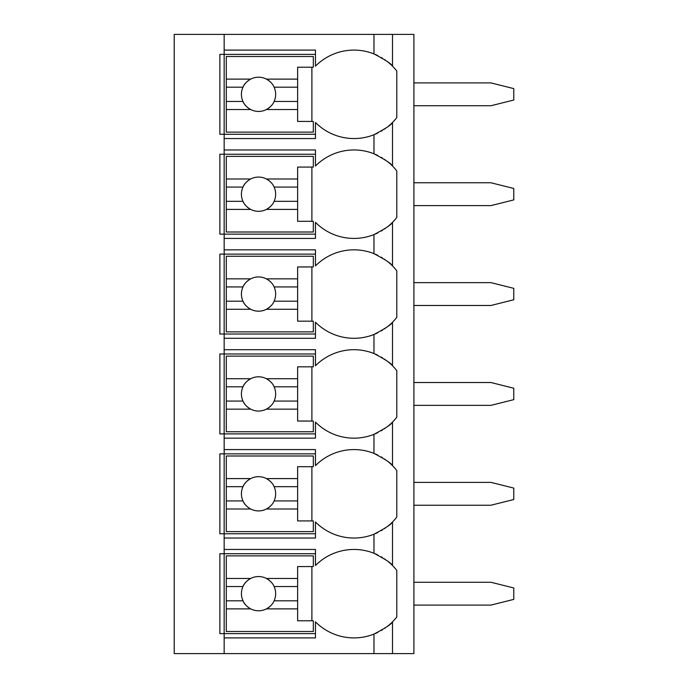 <?xml version="1.0" encoding="UTF-8"?>
<svg xmlns="http://www.w3.org/2000/svg" width="688" height="688" viewBox="0 0 688 688"><rect width="100%" height="100%" fill="white"/><g stroke="black" fill="none" stroke-linecap="round" stroke-linejoin="round"><path stroke-width="1.03" d="M413.909 34.4L174.219 34.4L174.219 653.6L413.909 653.6L413.909 34.4M387.31 127.099A54.214 54.214 0 0 0 392.513 122.481C391.704 124.562 385.521 128.647 373.962 134.736A54.214 54.214 0 0 1 315.465 122.481L315.465 138.555L224.159 138.555L224.159 134.272L219.876 134.272L219.876 54.378L315.465 54.378M387.31 226.971A54.214 54.214 0 0 0 392.513 222.353C391.704 224.434 385.521 228.519 373.962 234.608A54.214 54.214 0 0 1 315.465 222.353L315.465 238.426L224.159 238.426L224.159 234.144L219.876 234.144L219.876 154.241L224.159 154.241L224.159 149.967L315.465 149.967L315.465 166.032A54.214 54.214 0 0 1 373.962 153.777C385.521 159.865 391.704 163.95 392.513 166.032A54.214 54.214 0 0 0 387.31 161.413M387.31 326.843A54.214 54.214 0 0 0 392.513 322.225C391.704 324.306 385.521 328.391 373.962 334.48A54.214 54.214 0 0 1 315.465 322.225L315.465 338.29L224.159 338.29L224.159 334.015L219.876 334.015L219.876 254.113L224.159 254.113L224.159 249.839L315.465 249.839L315.465 265.903A54.214 54.214 0 0 1 373.962 253.648C385.521 259.737 391.704 263.822 392.513 265.903A54.214 54.214 0 0 0 387.31 261.285M387.31 426.715A54.214 54.214 0 0 0 392.513 422.097C391.704 424.178 385.521 428.263 373.962 434.352A54.214 54.214 0 0 1 315.465 422.097L315.465 438.161L224.159 438.161L224.159 433.887L219.876 433.887L219.876 353.985L224.159 353.985L224.159 349.71L315.465 349.71L315.465 365.775A54.214 54.214 0 0 1 373.962 353.52C385.521 359.609 391.704 363.694 392.513 365.775A54.214 54.214 0 0 0 387.31 361.157M387.31 526.587A54.214 54.214 0 0 0 392.513 521.968C391.704 524.05 385.521 528.135 373.962 534.223A54.214 54.214 0 0 1 315.465 521.968L315.465 538.033L224.159 538.033L224.159 533.759L219.876 533.759L219.876 453.856L224.159 453.856L224.159 449.574L315.465 449.574L315.465 465.647A54.214 54.214 0 0 1 373.962 453.392C385.521 459.481 391.704 463.566 392.513 465.647A54.214 54.214 0 0 0 387.31 461.02M387.31 626.458A54.214 54.214 0 0 0 392.513 621.84C391.704 623.921 385.521 628.006 373.962 634.095A54.214 54.214 0 0 1 315.465 621.84L315.465 637.905L224.159 637.905L224.159 633.622L219.876 633.622L219.876 553.728L224.159 553.728L224.159 549.445L315.465 549.445L315.465 565.519A54.214 54.214 0 0 1 373.962 553.264C385.521 559.353 391.704 563.438 392.513 565.519A54.214 54.214 0 0 0 387.31 560.892M315.465 134.272L224.159 134.272L224.159 50.095L315.465 50.095L315.465 66.16A54.214 54.214 0 0 1 373.962 53.905C385.521 59.994 391.704 64.079 392.513 66.16A54.214 54.214 0 0 0 387.31 61.542M224.159 637.905L224.159 653.6M224.159 538.033L224.159 549.445M224.159 438.161L224.159 449.574M224.159 338.29L224.159 349.71M224.159 238.426L224.159 249.839M224.159 138.555L224.159 149.967M224.159 34.4L224.159 50.095M315.465 633.622L224.159 633.622L224.159 553.728L315.465 553.728M385.203 559.335A54.214 54.214 0 0 0 384.575 558.897M382.408 557.495A54.214 54.214 0 0 0 381.35 556.859M377.746 554.932A54.214 54.214 0 0 0 375.141 553.745M375.141 633.614A54.214 54.214 0 0 0 377.746 632.418M381.35 630.492A54.214 54.214 0 0 0 382.408 629.855M384.575 628.454A54.214 54.214 0 0 0 385.211 628.015M392.513 653.6L392.513 621.84A54.214 54.214 0 0 0 396.787 616.964L396.787 570.386A54.214 54.214 0 0 0 392.513 565.519L392.513 521.968A54.214 54.214 0 0 0 396.787 517.092L396.787 470.515A54.214 54.214 0 0 0 392.513 465.647L392.513 422.097A54.214 54.214 0 0 0 396.787 417.229L396.787 370.643A54.214 54.214 0 0 0 392.513 365.775L392.513 322.225A54.214 54.214 0 0 0 396.787 317.357L396.787 270.771A54.214 54.214 0 0 0 392.513 265.903L392.513 222.353A54.214 54.214 0 0 0 396.787 217.485L396.787 170.908A54.214 54.214 0 0 0 392.513 166.032L392.513 122.481A54.214 54.214 0 0 0 396.787 117.614L396.787 71.036A54.214 54.214 0 0 0 392.513 66.16L392.513 34.4M375.141 134.255A54.214 54.214 0 0 0 377.746 133.068M381.35 131.141A54.214 54.214 0 0 0 382.408 130.505M384.575 129.095A54.214 54.214 0 0 0 385.211 128.656M375.141 533.742A54.214 54.214 0 0 0 377.746 532.555M381.35 530.62A54.214 54.214 0 0 0 382.408 529.992M384.575 528.582A54.214 54.214 0 0 0 385.211 528.143M315.465 533.759L224.159 533.759L224.159 453.856L315.465 453.856M385.203 459.464A54.214 54.214 0 0 0 384.575 459.034M382.408 457.623A54.214 54.214 0 0 0 381.35 456.987M377.746 455.06A54.214 54.214 0 0 0 375.141 453.874M226.292 478.599L226.292 455.998L313.324 455.998L313.324 466.696L297.629 466.696L297.629 478.599L266.411 478.599A17.123 17.123 0 0 0 250.673 478.599L226.292 478.599L226.292 500.941L242.976 500.941C244.154 503.994 246.725 506.686 250.673 509.008L226.292 509.008L226.292 531.618L313.324 531.618L313.324 520.911L297.629 520.911L297.629 509.008L266.411 509.008C270.358 506.686 272.921 503.994 274.099 500.941L297.629 500.941L297.629 509.008M226.292 486.674L242.976 486.674A17.123 17.123 0 0 1 250.673 478.599C246.725 480.929 244.154 483.621 242.976 486.674A17.123 17.123 0 0 0 271.278 505.241M297.629 478.599L297.629 500.941M274.099 500.941L274.099 500.941A17.123 17.123 0 0 0 274.099 486.674L297.629 486.674M274.099 486.674L274.099 486.674C272.921 483.621 270.358 480.929 266.411 478.599A17.123 17.123 0 0 1 271.278 482.365M311.896 520.911L311.896 466.696M226.292 500.941L226.292 509.008M375.141 433.87A54.214 54.214 0 0 0 377.746 432.683M381.35 430.757A54.214 54.214 0 0 0 382.408 430.12M384.575 428.71A54.214 54.214 0 0 0 385.211 428.271M315.465 433.887L224.159 433.887L224.159 353.985L315.465 353.985M385.203 359.592A54.214 54.214 0 0 0 384.575 359.162M382.408 357.751A54.214 54.214 0 0 0 381.35 357.115M377.746 355.189A54.214 54.214 0 0 0 375.141 354.002M226.292 378.727L226.292 356.126L313.324 356.126L313.324 366.824L297.629 366.824L297.629 378.727L266.411 378.727A17.123 17.123 0 0 0 250.673 378.727L226.292 378.727L226.292 401.07L242.976 401.07C244.154 404.123 246.725 406.814 250.673 409.145L226.292 409.145L226.292 431.746L313.324 431.746L313.324 421.047L297.629 421.047L297.629 409.145L266.411 409.145C270.358 406.814 272.921 404.123 274.099 401.07L297.629 401.07L297.629 409.145M226.292 386.802L242.976 386.802A17.123 17.123 0 0 1 250.673 378.727C246.725 381.057 244.154 383.749 242.976 386.802A17.123 17.123 0 0 0 271.278 405.378M297.629 378.727L297.629 401.07M274.099 401.07L274.099 401.07A17.123 17.123 0 0 0 274.099 386.802L297.629 386.802M274.099 386.802L274.099 386.802C272.921 383.749 270.358 381.057 266.411 378.727A17.123 17.123 0 0 1 271.278 382.494M311.896 421.047L311.896 366.824M226.292 401.07L226.292 409.145M375.141 333.998A54.214 54.214 0 0 0 377.746 332.811M381.35 330.885A54.214 54.214 0 0 0 382.408 330.249M384.575 328.838A54.214 54.214 0 0 0 385.211 328.4M315.465 334.015L224.159 334.015L224.159 254.113L315.465 254.113M385.203 259.72A54.214 54.214 0 0 0 384.575 259.29M382.408 257.88A54.214 54.214 0 0 0 381.35 257.243M377.746 255.317A54.214 54.214 0 0 0 375.141 254.13M226.292 278.855L226.292 256.254L313.324 256.254L313.324 266.953L297.629 266.953L297.629 278.855L266.411 278.855A17.123 17.123 0 0 0 250.673 278.855L226.292 278.855L226.292 301.198L242.976 301.198C244.154 304.251 246.725 306.943 250.673 309.273L226.292 309.273L226.292 331.874L313.324 331.874L313.324 321.176L297.629 321.176L297.629 309.273L266.411 309.273C270.358 306.943 272.921 304.251 274.099 301.198L297.629 301.198L297.629 309.273M226.292 286.93L242.976 286.93A17.123 17.123 0 0 1 250.673 278.855C246.725 281.186 244.154 283.877 242.976 286.93A17.123 17.123 0 0 0 271.278 305.506M297.629 278.855L297.629 301.198M274.099 301.198L274.099 301.198A17.123 17.123 0 0 0 274.099 286.93L297.629 286.93M274.099 286.93L274.099 286.93C272.921 283.877 270.358 281.186 266.411 278.855A17.123 17.123 0 0 1 271.278 282.622M311.896 321.176L311.896 266.953M226.292 301.198L226.292 309.273M375.141 234.126A54.214 54.214 0 0 0 377.746 232.94M381.35 231.013A54.214 54.214 0 0 0 382.408 230.377M384.575 228.966A54.214 54.214 0 0 0 385.211 228.528M315.465 234.144L224.159 234.144L224.159 154.241L315.465 154.241M385.203 159.857A54.214 54.214 0 0 0 384.575 159.418M382.408 158.008A54.214 54.214 0 0 0 381.35 157.371M377.746 155.445A54.214 54.214 0 0 0 375.141 154.258M226.292 178.992L226.292 156.382L313.324 156.382L313.324 167.089L297.629 167.089L297.629 178.992L266.411 178.992A17.123 17.123 0 0 0 250.673 178.992L226.292 178.992L226.292 201.326L242.976 201.326C244.154 204.379 246.725 207.071 250.673 209.401L226.292 209.401L226.292 232.002L313.324 232.002L313.324 221.304L297.629 221.304L297.629 209.401L266.411 209.401C270.358 207.071 272.921 204.379 274.099 201.326L297.629 201.326L297.629 209.401M226.292 187.059L242.976 187.059A17.123 17.123 0 0 1 250.673 178.992C246.725 181.314 244.154 184.006 242.976 187.059A17.123 17.123 0 0 0 271.278 205.635M297.629 178.992L297.629 201.326M274.099 201.326L274.099 201.326A17.123 17.123 0 0 0 274.099 187.059L297.629 187.059M274.099 187.059L274.099 187.059C272.921 184.006 270.358 181.314 266.411 178.992A17.123 17.123 0 0 1 271.278 182.759M311.896 221.304L311.896 167.089M226.292 201.326L226.292 209.401M385.203 59.985A54.214 54.214 0 0 0 384.575 59.546M382.408 58.145A54.214 54.214 0 0 0 381.35 57.508M377.746 55.573A54.214 54.214 0 0 0 375.141 54.386M226.292 79.12L226.292 56.511L313.324 56.511L313.324 67.218L297.629 67.218L297.629 79.12L266.411 79.12A17.123 17.123 0 0 0 250.673 79.12L226.292 79.12L226.292 101.454L242.976 101.454C244.154 104.507 246.725 107.199 250.673 109.53L226.292 109.53L226.292 132.13L313.324 132.13L313.324 121.432L297.629 121.432L297.629 109.53L266.411 109.53C270.358 107.199 272.921 104.507 274.099 101.454L297.629 101.454L297.629 109.53M226.292 87.187L242.976 87.187A17.123 17.123 0 0 1 250.673 79.12C246.725 81.442 244.154 84.134 242.976 87.187A17.123 17.123 0 0 0 271.278 105.763M297.629 79.12L297.629 101.454M274.099 101.454L274.099 101.454A17.123 17.123 0 0 0 274.099 87.187L297.629 87.187M274.099 87.187L274.099 87.187C272.921 84.134 270.358 81.442 266.411 79.12A17.123 17.123 0 0 1 271.278 82.887M311.896 121.432L311.896 67.218M226.292 101.454L226.292 109.53M226.292 578.47L226.292 555.87L313.324 555.87L313.324 566.568L297.629 566.568L297.629 578.47L266.411 578.47A17.123 17.123 0 0 0 250.673 578.47L226.292 578.47L226.292 600.813L242.976 600.813C244.154 603.866 246.725 606.558 250.673 608.88L226.292 608.88L226.292 631.489L313.324 631.489L313.324 620.782L297.629 620.782L297.629 608.88L266.411 608.88C270.358 606.558 272.921 603.866 274.099 600.813L297.629 600.813L297.629 608.88M226.292 586.546L242.976 586.546A17.123 17.123 0 0 1 250.673 578.47C246.725 580.801 244.154 583.493 242.976 586.546A17.123 17.123 0 0 0 271.278 605.113M297.629 578.47L297.629 600.813M274.099 600.813L274.099 600.813A17.123 17.123 0 0 0 274.099 586.546L297.629 586.546M274.099 586.546L274.099 586.546C272.921 583.493 270.358 580.801 266.411 578.47A17.123 17.123 0 0 1 271.278 582.237M311.896 620.782L311.896 566.568M226.292 600.813L226.292 608.88M413.909 582.263L490.957 582.263L513.781 587.973L513.781 599.386L490.957 605.087L413.909 605.087M413.909 482.391L490.957 482.391L513.781 488.102L513.781 499.514L490.957 505.224L413.909 505.224M413.909 382.519L490.957 382.519L513.781 388.23L513.781 399.642L490.957 405.352L413.909 405.352M413.909 282.648L490.957 282.648L513.781 288.358L513.781 299.77L490.957 305.481L413.909 305.481M413.909 182.776L490.957 182.776L513.781 188.486L513.781 199.898L490.957 205.609L413.909 205.609M413.909 82.913L490.957 82.913L513.781 88.614L513.781 100.027L490.957 105.737L413.909 105.737M373.962 634.095L373.962 653.6M373.962 534.223L373.962 553.264M373.962 434.352L373.962 453.392M373.962 334.48L373.962 353.52M373.962 234.608L373.962 253.648M373.962 134.736L373.962 153.777M373.962 34.4L373.962 53.905"/></g></svg>
